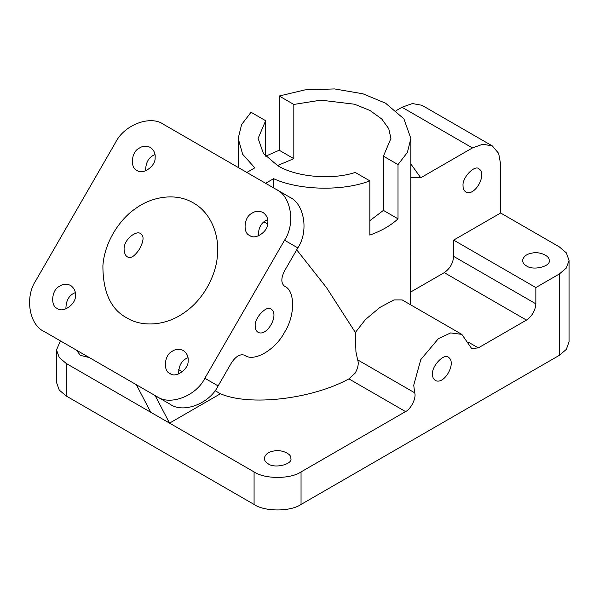 <?xml version="1.0" encoding="UTF-8"?>
<svg xmlns="http://www.w3.org/2000/svg" width="599" height="599" viewBox="0 0 599 599"><rect width="100%" height="100%" fill="white"/><g stroke="black" fill="none" stroke-linecap="round" stroke-linejoin="round"><path stroke-width="0.9" d="M57.234 339.049L170.026 404.175C183.077 413.767 209.53 403.733 218.126 385.928L231.409 362.919C235.834 356.233 240.259 353.672 244.684 355.252C253.654 362.492 275.57 349.838 284.54 332.25C295.285 315.688 295.285 290.388 284.54 286.24L284.532 286.24C280.953 283.192 280.953 278.086 284.532 270.905L297.823 247.896C308.934 231.551 304.397 203.623 289.564 197.123L276.281 189.449C291.114 195.955 295.651 223.884 284.54 240.229L297.823 247.896M154.991 154.594C148.777 157.013 145.647 162.434 145.602 170.857M267.701 219.661C261.486 222.079 258.349 227.5 258.304 235.931M276.281 189.449L163.579 124.382C150.529 114.791 124.075 124.824 115.48 142.622L35.783 280.654C24.671 297.007 29.209 324.928 44.041 331.434L156.743 396.501C169.794 406.092 196.247 396.066 204.843 378.261L284.54 240.229M255.219 326.17C254.058 317.897 267.319 304.472 271.257 309.241C279.538 314.497 266.937 337.342 257.974 332.25C256.058 330.865 255.137 328.836 255.219 326.17M155.141 395.58L169.554 423.119L220.432 393.745L215.034 390.63M182.373 371.769L178.629 369.613M220.432 393.745C249.483 406.429 311.705 399.234 348.918 378.89L405.545 411.588L301.042 471.922C290.478 479.237 264.646 479.237 254.081 471.922L150.768 412.277L136.355 384.73M296.707 249.828L326.522 287.655L355.349 332.46L355.933 351.785L357.633 359.864C358.913 363.331 358.112 367.734 355.214 373.057L348.918 378.89M267.678 224.011L263.934 221.855M137.014 170.393C142.487 175.395 155.785 166.163 155.111 157.837C155.59 153.591 153.98 150.109 150.297 147.384C146.096 145.557 142.277 145.909 138.841 148.44C131.293 152.026 129.953 168.154 137.014 170.393L137.014 170.393M249.723 235.459C255.189 240.461 268.487 231.236 267.813 222.903C268.292 218.665 266.69 215.183 262.998 212.458C258.798 210.631 254.979 210.975 251.55 213.514C243.995 217.1 242.655 233.228 249.723 235.459L249.723 235.459M57.317 339.101L44.041 331.434M75.302 292.626C69.08 295.045 65.95 300.466 65.905 308.897M188.004 357.693C181.789 360.119 178.659 365.54 178.614 373.963M57.317 308.425C62.79 313.427 76.088 304.202 75.414 295.869C75.893 291.631 74.291 288.149 70.6 285.423C66.399 283.589 62.581 283.941 59.151 286.479C51.596 290.066 50.256 306.186 57.317 308.425L57.317 308.425M126.958 317.957C139.949 326.2 163.669 327.309 184.23 312.678C205.038 298.594 216.494 273.077 217.43 255.167C219.481 237.152 212.136 213.364 193.365 202.926C174.945 191.89 150.671 197.423 136.093 208.205C121.05 217.976 104.683 240.656 102.893 265.716C102.901 292.125 110.92 309.541 126.958 317.957L126.958 317.957M170.026 373.499C175.5 378.501 188.79 369.269 188.123 360.942C188.595 356.697 186.993 353.215 183.309 350.49C179.108 348.663 175.29 349.015 171.853 351.546C164.306 355.132 162.958 371.26 170.026 373.499L170.026 373.499M268.172 463.791C274.754 468.927 293.008 464.158 290.844 458.362C291.728 453.533 280.587 449.287 274.125 450.957C268.464 451.811 265.185 454.282 264.279 458.362C264.518 460.721 265.814 462.525 268.172 463.791M357.633 359.864L414.643 392.779C416.679 397.429 410.944 409.289 405.545 411.588M414.643 392.779L413.744 385.164L420.783 359.595L438.371 338.667L450.658 332.917L461.844 334.384L471.66 348.551L478.301 347.892L526.454 320.091C532.114 316.13 535.244 310.709 535.843 303.82L535.843 287.557L559.324 273.998L566.317 268.06L569.05 260.445L566.317 252.83L559.324 246.885L500.622 212.997L453.66 240.109L453.66 256.379C453.069 263.261 449.939 268.681 444.271 272.642L410.862 291.938M355.349 332.46L365.42 319.574L379.856 307.459L393.977 299.919L402.154 299.919L461.844 334.384M265.634 156.167L265.634 120.706L251.033 112.275L241.607 124.547L238.185 138.436L242.64 154.235L254.807 167.84L246.833 172.445M265.664 156.197L279.209 150.237L293.817 158.668L277.562 165.549C295.524 177.012 332.146 180.262 355.229 172.437L369.838 180.868L369.838 235.093C381.421 230.937 390.81 225.509 398.013 218.822L398.013 164.598L407.402 152.401L410.862 138.436L403.921 118.857L385.569 103.193L362.889 93.781L334.549 88.929L305.033 89.88L279.209 96.005L279.209 150.237M265.612 183.294L273.593 178.689C299.133 190.43 342.778 191.418 369.838 180.868M273.593 178.689L273.593 187.899M410.862 138.436L410.622 304.809M265.634 120.706L258.109 138.436L263.41 153.449L277.562 165.549M60.424 340.891L56.516 349.913L59.249 357.528L66.242 363.473L150.768 412.277M76.447 350.145L80.326 355.334L89.326 357.581M124.203 250.532C122.585 239.652 137.268 229.499 140.713 233.88C144.112 235.744 143.797 240.678 139.769 248.667C134.857 256.155 130.747 258.895 127.43 256.881C125.67 255.9 124.592 253.781 124.203 250.532M156.743 396.501L170.026 404.175L156.743 396.501M569.05 260.445L569.05 341.782L566.317 349.397L559.324 355.342L301.042 504.455C290.478 511.771 264.646 511.771 254.081 504.455L254.081 471.922M432.53 374.315C431.37 366.041 444.63 352.624 448.561 357.393C456.85 362.65 444.248 385.486 435.286 380.395C433.362 379.01 432.448 376.988 432.53 374.315M56.516 349.913L56.516 382.454L59.249 390.061L66.242 396.006L254.081 504.455M396.171 110.628L402.004 107.258L412.382 103.552L421.928 105.282L492.371 145.954L498.645 153.359L500.622 164.193L500.622 212.997M279.209 96.005L293.817 104.443L293.817 158.668M369.838 220.694L383.405 210.391L383.405 156.167L398.013 164.598M383.405 156.167L390.937 138.436L388.758 128.703L381.743 118.976L369.927 110.456L354.511 104.226L320.877 100.153L293.817 104.443M383.405 210.391L398.013 218.822M410.862 163.969L420.745 177.776L472.446 147.931L482.816 144.224L492.371 145.954M420.745 177.776L410.862 177.566M463.057 185.885C461.896 177.611 475.157 164.186 479.088 168.955C487.369 174.212 474.775 197.056 465.805 191.965C463.888 190.579 462.975 188.55 463.057 185.885M535.843 287.557L453.66 240.109M526.454 265.866C533.035 271.01 551.29 266.241 549.126 260.445C550.009 255.608 538.868 251.37 532.406 253.04C526.746 253.886 523.466 256.357 522.56 260.445C522.8 262.796 524.103 264.601 526.454 265.866M204.843 378.261L218.126 385.928M301.042 504.455L301.042 471.922M559.324 355.342L559.324 273.998M66.242 396.006L66.242 363.473M478.301 347.892L468.246 342.089M526.454 320.091L444.271 272.642M535.843 303.82L453.66 256.379M472.446 147.931L402.004 107.258M238.185 167.458L238.185 138.436"/></g></svg>
